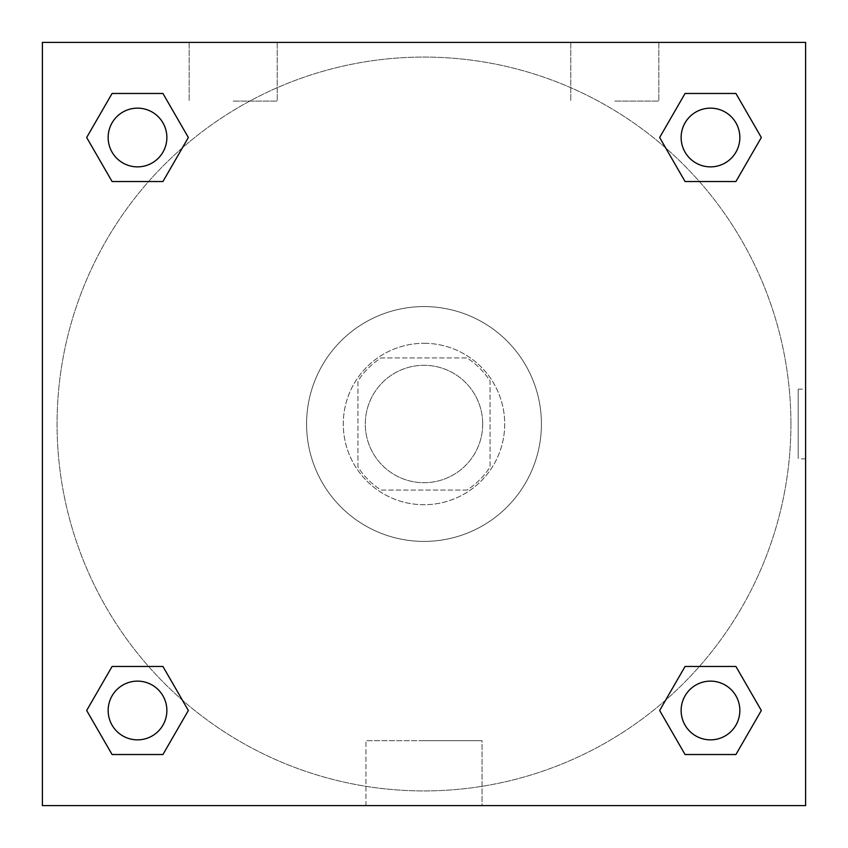 <?xml version="1.0" encoding="UTF-8"?>
<svg xmlns="http://www.w3.org/2000/svg" width="848" height="848" viewBox="0 0 848 848"><rect width="100%" height="100%" fill="white"/><g stroke="black" fill="none" stroke-linecap="round" stroke-linejoin="round"><path stroke-width="0.64" stroke-dasharray="4.24 3.18" d="M482.703 424A58.703 58.703 0 0 0 394.649 373.162A58.703 58.703 0 0 0 394.649 474.838A58.703 58.703 0 0 0 482.703 424A58.703 58.703 0 0 0 394.649 373.162A58.703 58.703 0 0 0 394.649 474.838A58.703 58.703 0 0 0 482.703 424M467.057 490.049L380.943 490.049A78.843 78.843 0 0 1 357.951 467.057L357.951 380.943A78.843 78.843 0 0 1 380.943 357.951L467.057 357.951A78.843 78.843 0 0 1 490.049 380.943L490.049 467.057A78.843 78.843 0 0 1 467.057 490.049L380.943 490.049A78.843 78.843 0 0 1 357.951 467.057L357.951 380.943A78.843 78.843 0 0 1 380.943 357.951L467.057 357.951A78.843 78.843 0 0 1 490.049 380.943L490.049 467.057A78.843 78.843 0 0 1 467.057 490.049M424 343.281A80.719 80.719 0 0 1 493.907 464.365A80.719 80.719 0 0 1 354.093 464.365A80.719 80.719 0 0 1 424 343.281A80.719 80.719 0 0 0 343.281 424A80.719 80.719 0 0 0 424 504.719A80.719 80.719 0 0 0 504.719 424A80.719 80.719 0 0 0 424 343.281M541.416 424A117.416 117.416 0 0 0 365.297 322.314A117.416 117.416 0 0 0 365.297 525.686A117.416 117.416 0 0 0 541.416 424A117.416 117.416 0 0 0 365.297 322.314A117.416 117.416 0 0 0 365.297 525.686A117.416 117.416 0 0 0 541.416 424M42.4 42.4L805.6 42.4L805.6 805.6L42.4 805.6L42.4 42.4L805.6 42.4L805.6 805.6L42.4 805.6L42.4 42.4L805.6 42.4L805.6 805.6L42.4 805.6L42.4 42.4M685.067 181.536L659.649 137.503L685.067 181.536L659.649 137.503L685.067 181.536L659.649 137.503L685.067 93.471L735.916 93.471L761.334 137.503L735.916 181.536L699.399 181.536M148.601 181.536L112.084 181.536L86.666 137.503L112.084 181.536L148.601 181.536L112.084 181.536L86.666 137.503L112.084 93.471L162.933 93.471L188.351 137.503L162.933 181.536L188.351 137.503L162.933 93.471L188.351 137.503L162.933 181.536M162.933 666.464L188.351 710.497L162.933 666.464L188.351 710.497L162.933 754.529L188.351 710.497L162.933 666.464L188.351 710.497L162.933 754.529L112.084 754.529L86.666 710.497L112.084 666.464L148.601 666.464M699.399 666.464L735.916 666.464L761.334 710.497L735.916 754.529L761.334 710.497L735.916 666.464L699.399 666.464L735.916 666.464L761.334 710.497L735.916 754.529L685.067 754.529L659.649 710.497L685.067 666.464L659.649 710.497L685.067 754.529L659.649 710.497L685.067 666.464L659.649 710.497L685.067 754.529L659.649 710.497M42.4 458.853L42.4 389.147L42.411 458.853M424 805.6L365.944 805.6L424 805.6M424 740.664L482.056 740.664L424 740.664M805.6 389.147L805.589 458.853L805.6 389.147L805.6 458.853L805.6 389.147L798.201 389.147L798.201 458.853L798.201 389.147M233.2 42.4L277.232 42.4L233.2 42.4M614.8 42.4L570.768 42.4L614.8 42.4M233.2 101.103L277.232 101.103L233.2 101.103M614.8 101.103L658.832 101.103L614.8 101.103M681.135 710.497A29.351 29.351 0 0 0 725.167 735.916A29.351 29.351 0 0 0 725.167 685.067A29.351 29.351 0 0 0 681.135 710.497A29.351 29.351 0 0 1 725.167 685.067A29.351 29.351 0 0 1 725.167 735.916A29.351 29.351 0 0 1 681.135 710.497M166.865 137.503A29.351 29.351 0 0 0 122.833 112.084A29.351 29.351 0 0 0 122.833 162.933A29.351 29.351 0 0 0 166.865 137.503A29.351 29.351 0 0 0 122.833 112.084A29.351 29.351 0 0 0 122.833 162.933A29.351 29.351 0 0 0 166.865 137.503A29.351 29.351 0 0 0 122.833 112.084A29.351 29.351 0 0 0 122.833 162.933A29.351 29.351 0 0 0 166.865 137.503A29.351 29.351 0 0 0 122.833 112.084A29.351 29.351 0 0 0 122.833 162.933A29.351 29.351 0 0 0 166.865 137.503A29.351 29.351 0 0 0 122.833 112.084A29.351 29.351 0 0 0 122.833 162.933A29.351 29.351 0 0 0 166.865 137.503M739.848 137.503A29.351 29.351 0 0 0 695.816 112.084A29.351 29.351 0 0 0 695.816 162.933A29.351 29.351 0 0 0 739.848 137.503A29.351 29.351 0 0 0 695.816 112.084A29.351 29.351 0 0 0 695.816 162.933A29.351 29.351 0 0 0 739.848 137.503A29.351 29.351 0 0 0 695.816 112.084A29.351 29.351 0 0 0 695.816 162.933A29.351 29.351 0 0 0 739.848 137.503A29.351 29.351 0 0 0 695.816 112.084A29.351 29.351 0 0 0 695.816 162.933A29.351 29.351 0 0 0 739.848 137.503A29.351 29.351 0 0 0 695.816 112.084A29.351 29.351 0 0 0 695.816 162.933A29.351 29.351 0 0 0 739.848 137.503M166.865 710.497A29.351 29.351 0 0 0 122.833 685.067A29.351 29.351 0 0 0 122.833 735.916A29.351 29.351 0 0 0 166.865 710.497A29.351 29.351 0 0 0 122.833 685.067A29.351 29.351 0 0 0 122.833 735.916A29.351 29.351 0 0 0 166.865 710.497A29.351 29.351 0 0 0 122.833 685.067A29.351 29.351 0 0 0 122.833 735.916A29.351 29.351 0 0 0 166.865 710.497A29.351 29.351 0 0 0 122.833 685.067A29.351 29.351 0 0 0 122.833 735.916A29.351 29.351 0 0 0 166.865 710.497A29.351 29.351 0 0 0 122.833 685.067A29.351 29.351 0 0 0 122.833 735.916A29.351 29.351 0 0 0 166.865 710.497M790.919 424A366.919 366.919 0 0 0 240.535 106.233A366.919 366.919 0 0 0 240.535 741.767A366.919 366.919 0 0 0 790.919 424A366.919 366.919 0 0 0 240.535 106.233A366.919 366.919 0 0 0 240.535 741.767A366.919 366.919 0 0 0 790.919 424M86.666 710.497L112.084 754.529L162.933 754.529L188.351 710.497L162.933 754.529L112.084 754.529L86.666 710.497L112.084 754.529L86.666 710.497L112.084 666.464M659.649 137.503L685.067 93.471L659.649 137.503L685.067 93.471L735.916 93.471L761.334 137.503L735.916 93.471L761.334 137.503L735.916 181.536M482.056 805.6L365.944 805.6L482.056 805.6L482.056 740.664L365.944 740.664L482.056 740.664L482.056 805.6M739.848 710.497A29.351 29.351 0 0 0 695.816 685.067A29.351 29.351 0 0 0 695.816 735.916A29.351 29.351 0 0 0 739.848 710.497A29.351 29.351 0 0 0 695.816 685.067A29.351 29.351 0 0 0 695.816 735.916A29.351 29.351 0 0 0 739.848 710.497A29.351 29.351 0 0 0 695.816 685.067A29.351 29.351 0 0 0 695.816 735.916A29.351 29.351 0 0 0 739.848 710.497M86.666 137.503L112.084 181.536L86.666 137.503L112.084 93.471L162.933 93.471L188.351 137.503L162.933 93.471L112.084 93.471L86.666 137.503L112.084 93.471M735.916 666.464L761.334 710.497L735.916 754.529L685.067 754.529L735.916 754.529L761.334 710.497L735.916 666.464M685.067 93.471L735.916 93.471L761.334 137.503M365.944 805.6L365.944 740.664L365.944 805.6M805.6 458.853L798.201 458.853M189.168 42.4L189.168 101.103L189.168 42.4M277.232 42.4L277.232 101.103L277.232 42.4M570.768 42.4L570.768 101.103L570.768 42.4M658.832 42.4L658.832 101.103L658.832 42.4"/><path stroke-width="1.27" d="M735.916 181.536L685.067 181.536L735.916 181.536L761.334 137.503L735.916 181.536L685.067 181.536L659.649 137.503L685.067 93.471L659.649 137.503M112.084 93.471L162.933 93.471L112.084 93.471L162.933 93.471L188.351 137.503L162.933 181.536L112.084 181.536L162.933 181.536L112.084 181.536L86.666 137.503L112.084 93.471L86.666 137.503M112.084 666.464L162.933 666.464L112.084 666.464L86.666 710.497L112.084 666.464L162.933 666.464L188.351 710.497L162.933 754.529L112.084 754.529L162.933 754.529L112.084 754.529L86.666 710.497M699.399 666.464L685.067 666.464L699.399 666.464L685.067 666.464L659.649 710.497L685.067 666.464L735.916 666.464L685.067 666.464L735.916 666.464L761.334 710.497L735.916 754.529L685.067 754.529L735.916 754.529L685.067 754.529L659.649 710.497M805.6 42.4L42.4 42.4L42.4 805.6L805.6 805.6L805.6 42.4M685.067 93.471L735.916 93.471L685.067 93.471L735.916 93.471L761.334 137.503M739.848 710.497A29.351 29.351 0 0 0 695.816 685.067A29.351 29.351 0 0 0 695.816 735.916A29.351 29.351 0 0 0 739.848 710.497M166.865 710.497A29.351 29.351 0 0 0 122.833 685.067A29.351 29.351 0 0 0 122.833 735.916A29.351 29.351 0 0 0 166.865 710.497M739.848 137.503A29.351 29.351 0 0 0 695.816 112.084A29.351 29.351 0 0 0 695.816 162.933A29.351 29.351 0 0 0 739.848 137.503M166.865 137.503A29.351 29.351 0 0 0 122.833 112.084A29.351 29.351 0 0 0 122.833 162.933A29.351 29.351 0 0 0 166.865 137.503M148.601 666.464L162.933 666.464M699.399 181.536L685.067 181.536M162.933 181.536L148.601 181.536"/></g></svg>
